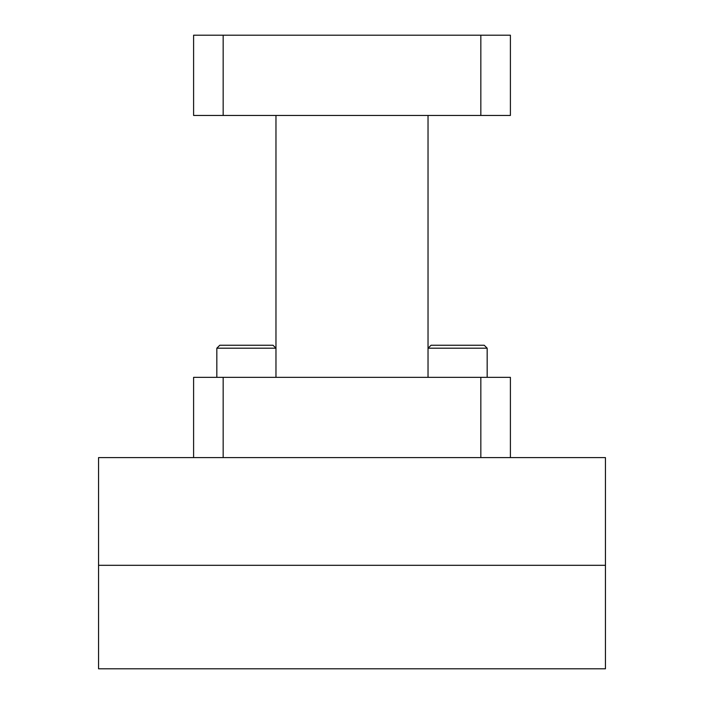 <?xml version="1.0" encoding="UTF-8"?>
<svg xmlns="http://www.w3.org/2000/svg" width="704" height="704" viewBox="0 0 704 704"><rect width="100%" height="100%" fill="white"/><g stroke="black" fill="none" stroke-linecap="round" stroke-linejoin="round"><path stroke-width="1.06" d="M605.44 565.312L98.56 565.312L605.44 565.312L605.44 668.8L98.56 668.8L98.56 457.6L605.44 457.6L605.44 565.312M193.6 457.6L193.6 377.344L510.4 377.344L510.4 457.6M223.168 377.344L223.168 457.6M480.832 457.6L480.832 377.344M428.032 115.456L428.032 377.344M275.968 115.456L275.968 348.198L216.832 348.198L216.832 377.344M510.4 115.456L480.832 115.456L480.832 35.2L510.4 35.2L510.4 115.456M223.168 115.456L193.6 115.456L193.6 35.2L223.168 35.2L223.168 115.456L480.832 115.456M223.168 35.2L480.832 35.2M431.059 345.242L484.211 345.242L487.168 348.198L428.032 348.198L431.059 345.242M216.832 348.198L219.789 345.242L273.011 345.242L275.968 348.198L275.968 377.344M487.168 348.198L487.168 377.344"/></g></svg>
